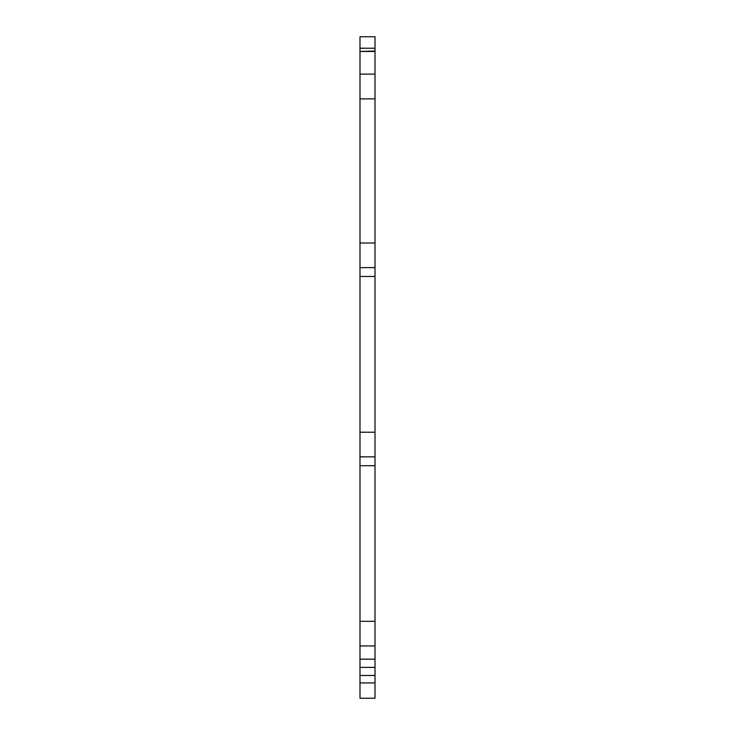 <?xml version="1.0" encoding="UTF-8"?>
<svg xmlns="http://www.w3.org/2000/svg" width="735" height="735" viewBox="0 0 735 735"><rect width="100%" height="100%" fill="white"/><g stroke="black" fill="none" stroke-linecap="round" stroke-linejoin="round"><path stroke-width="1.1" d="M359.994 36.75L359.994 48.216L375.006 48.216L375.006 36.75L359.994 36.75M375.006 48.216L375.006 675.465L359.994 675.465L359.994 698.25L375.006 698.25L375.006 675.465M375.006 243.009L359.994 243.009L359.994 267.641L375.006 267.641M359.994 243.009L359.994 98.885L375.006 98.885M375.006 74.134L359.994 74.134L359.994 98.885M359.994 74.134L359.994 51.459L375.006 51.459M375.006 51.027L359.994 51.459M359.994 51.027L359.994 48.216M375.006 621.323L359.994 621.323L359.994 675.465M359.994 621.323L359.994 465.714L375.006 465.714M359.994 465.714L359.994 456.858L375.006 456.858M375.006 432.226L359.994 432.226L359.994 456.858M359.994 432.226L359.994 276.479L375.006 276.479M359.994 276.479L359.994 267.641M375.006 682.916L359.994 682.916M375.006 645.955L359.994 645.955M359.994 659.176L375.006 659.176M375.006 667.389L359.994 667.389"/></g></svg>
